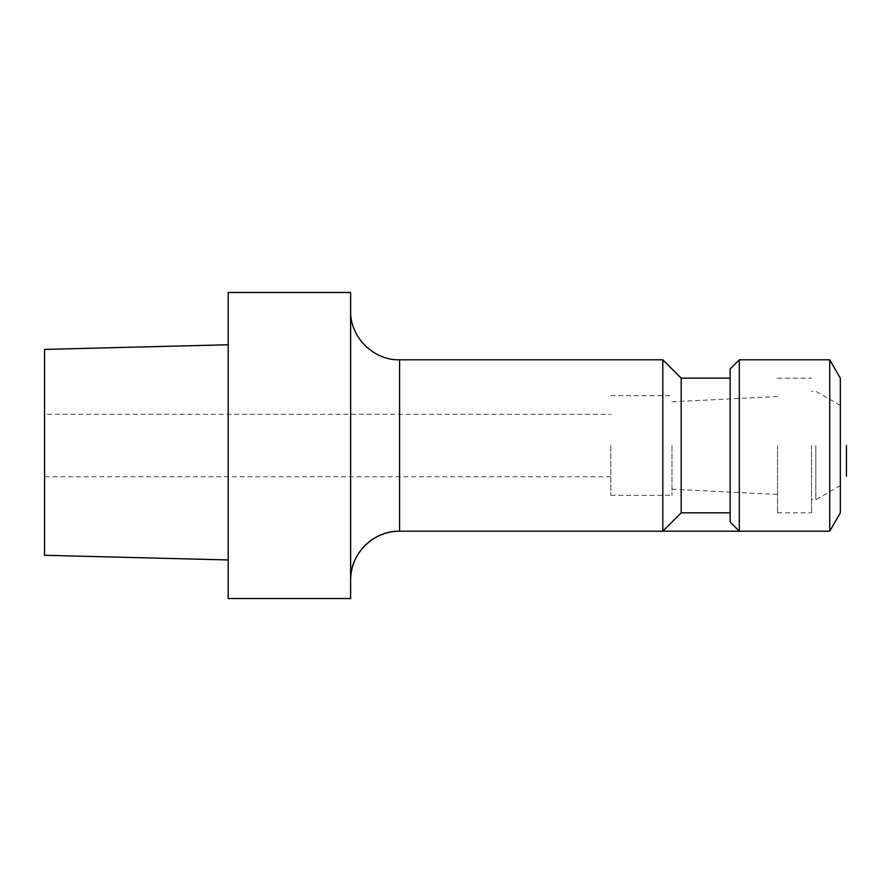 <?xml version="1.0" encoding="UTF-8"?>
<svg xmlns="http://www.w3.org/2000/svg" width="891" height="891" viewBox="0 0 891 891"><rect width="100%" height="100%" fill="white"/><g stroke="black" fill="none" stroke-linecap="round" stroke-linejoin="round"><path stroke-width="0.67" stroke-dasharray="4.46 3.34" d="M44.55 349.417L44.55 555.293M228.196 559.949L228.196 292.471M350.62 292.471L350.62 580.175M399.591 359.797L399.591 531.203L662.804 531.203L662.804 359.797M681.17 378.163L681.17 512.837M730.141 368.985L730.141 522.015M829.721 359.797L829.721 531.203L739.33 531.203L739.33 359.797M829.721 531.203L840.324 512.837L840.324 378.163M815.844 445.5L815.844 499.706L815.844 445.5M811.556 445.5L811.556 512.837L811.556 445.5M777.52 445.5L777.52 512.837L777.52 445.5M671.992 445.5L671.992 495.329L671.992 445.5M610.78 445.5L610.78 495.329L610.78 445.5M610.78 476.718L44.55 476.718L44.55 414.282L610.78 414.282M228.196 598.529L350.62 598.529M840.324 512.837L840.324 445.5M840.324 485.573L815.844 499.706L811.556 499.706M840.324 405.427L815.844 391.294L811.556 391.294M777.52 512.837L811.556 512.837M777.52 378.163L811.556 378.163M671.992 489.204L777.52 494.472M671.992 401.796L777.52 396.528M610.78 495.329L671.992 495.329M610.78 395.671L671.992 395.671"/><path stroke-width="1.34" d="M44.55 476.718L44.55 555.293L228.196 559.949L44.55 555.293L44.55 349.417L228.196 344.772M228.196 445.5L228.196 292.471L350.62 292.471L350.62 598.529L228.196 598.529L228.196 445.5M730.141 512.837L681.17 512.837L681.17 378.163L662.804 359.797L662.804 531.203L739.33 531.203L739.33 359.797L730.141 368.985L730.141 522.015L739.33 531.203L829.721 531.203L829.721 359.797L739.33 359.797M829.721 359.797L840.324 378.163L840.324 512.837L829.721 531.203M44.55 414.282L44.55 445.5M681.17 512.837L662.804 531.203L399.591 531.203A48.972 48.972 0 0 0 350.62 580.175C349.94 554.002 373.418 530.524 399.591 531.203L399.591 359.797C373.429 360.476 349.94 336.998 350.62 310.825M846.45 445.5L846.45 476.106L846.45 445.5M662.804 359.797L399.591 359.797M730.141 378.163L681.17 378.163"/></g></svg>

